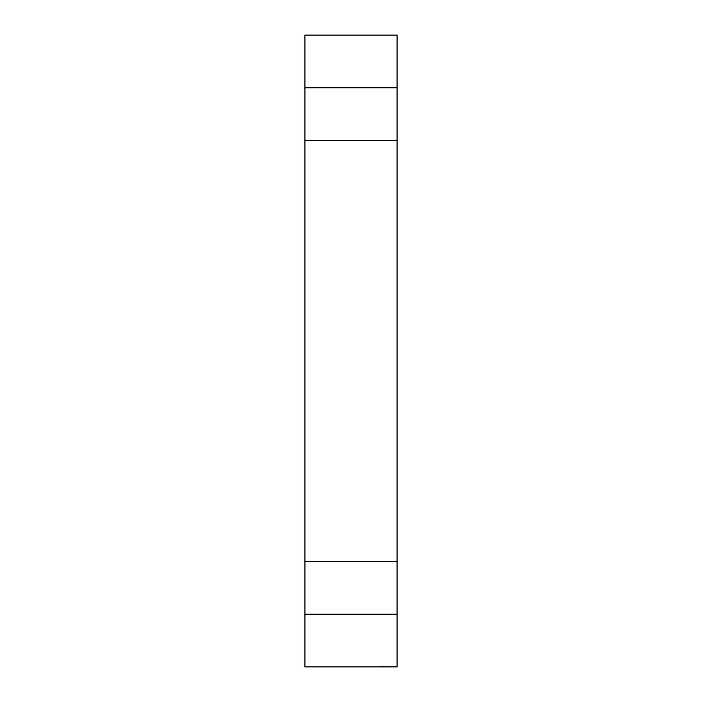 <?xml version="1.0" encoding="UTF-8"?>
<svg xmlns="http://www.w3.org/2000/svg" width="702" height="702" viewBox="0 0 702 702"><rect width="100%" height="100%" fill="white"/><g stroke="black" fill="none" stroke-linecap="round" stroke-linejoin="round"><path stroke-width="1.05" d="M304.931 666.9L304.931 35.1L397.069 35.1L397.069 666.9L304.931 666.9L397.069 666.891M304.931 614.241L397.069 614.241M304.931 561.591L397.069 561.591M304.931 140.4L397.069 140.4M304.931 87.75L397.069 87.75"/></g></svg>
